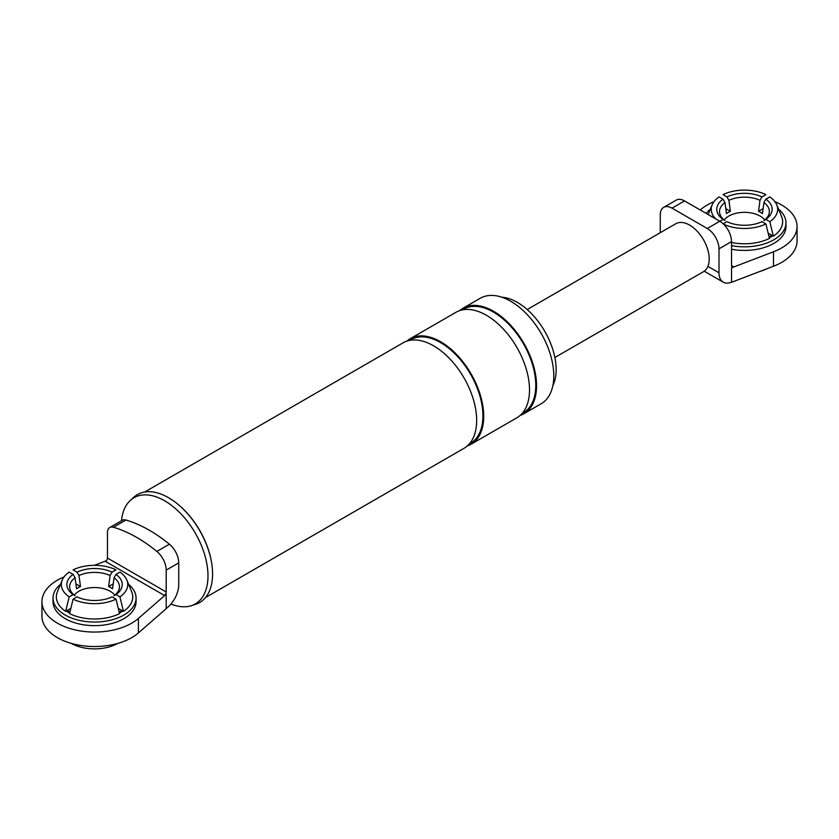 <?xml version="1.0" encoding="UTF-8"?>
<svg xmlns="http://www.w3.org/2000/svg" width="839" height="839" viewBox="0 0 839 839"><rect width="100%" height="100%" fill="white"/><g stroke="black" fill="none" stroke-linecap="round" stroke-linejoin="round"><path stroke-width="1.26" d="M115.981 594.62L114.02 595.742A24.918 14.389 180 0 0 119.295 588.464A24.918 14.389 180 0 0 114.02 577.788L115.981 574.39L119.914 572.125A33.224 19.182 180 0 1 126.867 580.064A33.224 19.182 180 0 1 119.914 596.886L115.981 594.62A27.687 15.983 180 0 0 115.981 574.39M126.867 580.064L131.713 591.831A38.206 22.055 180 0 1 123.448 611.358L118.247 608.359M123.448 611.358L119.914 596.886M73.119 574.39L69.186 572.125A33.224 19.182 180 0 0 62.233 580.064A33.224 19.182 180 0 0 69.186 596.886L73.119 594.62A27.687 15.983 180 0 1 73.119 574.39L75.08 577.788L76.559 588.81A22.842 13.183 0 0 1 80.481 586.555L79.002 575.523A24.918 14.389 180 0 1 110.098 575.523L108.619 586.555L113.192 583.913M69.564 613.624L73.098 599.151L77.031 596.875A27.687 15.983 180 0 0 112.069 596.875L116.002 599.151L119.537 613.624A38.206 22.055 180 0 1 69.564 613.624M64.005 576.959A52.595 30.372 0 0 0 41.95 601.689L41.95 616.151A52.595 30.372 0 0 0 79.38 645.233A52.595 30.372 0 0 0 138.404 632.921L166.195 608.695L166.195 594.222L164.234 595.354L105.515 561.448A2.769 1.594 -60 0 0 107.465 558.061L107.465 532.597A11.075 6.397 -120 0 1 109.762 527.521L122.295 520.295A11.075 6.397 60 0 1 125.955 520.023L113.422 527.259A11.075 6.397 -120 0 0 109.762 527.521M116.002 599.151A33.224 19.182 180 0 1 73.098 599.151M79.002 575.523L77.031 572.125L73.098 569.859A33.224 19.182 180 0 1 116.002 569.859L112.069 572.125L110.098 575.523M164.234 595.354A2.769 1.594 -60 0 0 166.195 591.967L166.195 570.111A16.612 9.586 -120 0 0 156.851 551.433L169.384 544.207A138.414 79.915 -120 0 0 125.955 520.023M169.384 544.207A16.612 9.586 60 0 1 178.728 562.875L178.728 584.731A20.482 11.83 -60 0 1 166.195 608.537M156.851 551.433A138.414 79.915 -120 0 0 113.422 527.259M501.732 297.184A54.818 31.651 60 0 1 517.38 302.418A54.818 31.651 60 0 1 552.838 385.709M459.72 310.598A60.901 35.165 60 0 1 463.044 308.217L480.265 298.264A60.901 35.165 60 0 1 510.72 301.285A60.901 35.165 60 0 1 550.51 354.949A60.901 35.165 60 0 1 541.176 403.758L523.945 413.7A60.901 35.165 60 0 1 520.222 415.378M463.044 308.217A60.901 35.165 60 0 1 493.5 311.227A60.901 35.165 60 0 1 533.279 364.902A60.901 35.165 60 0 1 523.945 413.7M406.873 341.116A60.901 35.165 60 0 1 410.187 338.725L455.997 312.276A60.901 35.165 60 0 1 486.452 315.296A60.901 35.165 60 0 1 526.231 368.971A60.901 35.165 60 0 1 516.897 417.77L471.099 444.219A60.901 35.165 60 0 1 467.365 445.897M410.187 338.725A60.901 35.165 60 0 1 440.643 341.746A60.901 35.165 60 0 1 480.432 395.41A60.901 35.165 60 0 1 471.099 444.219M144.623 492.053L403.139 342.794A60.901 35.165 60 0 1 433.595 345.815A60.901 35.165 60 0 1 473.385 399.479A60.901 35.165 60 0 1 464.051 448.288L205.524 597.536M41.95 601.689A52.595 30.372 0 0 0 79.38 630.76A52.595 30.372 0 0 0 138.404 618.448L166.195 594.222M94.377 565.329L106.354 560.746M53.025 598.071L53.025 601.689A41.531 23.974 0 0 0 65.19 618.637A41.531 23.974 0 0 0 110.444 623.838A41.531 23.974 0 0 0 136.075 601.689L136.075 598.071A41.531 23.974 180 0 1 110.444 620.22A41.531 23.974 180 0 1 65.19 615.018A41.531 23.974 180 0 1 53.025 598.071A41.531 23.974 180 0 1 60.45 584.384M128.65 584.384A41.531 23.974 180 0 1 136.075 598.071M66.333 610.97A35.993 20.776 0 0 0 69.102 612.764A35.993 20.776 0 0 0 69.689 613.089M119.4 613.089A35.993 20.776 0 0 0 122.767 610.97M77.031 572.125A27.687 15.983 180 0 1 112.069 572.125M69.186 596.886L65.652 611.358A38.206 22.055 180 0 1 57.388 591.831L62.233 580.064M117.88 643.366A33.224 19.182 180 0 1 71.221 643.366M65.652 611.358L70.854 608.359M73.119 594.62L75.08 595.742A24.918 14.389 180 0 1 69.805 588.464A24.918 14.389 180 0 1 75.08 577.788M108.619 586.555A22.842 13.183 0 0 1 110.696 587.615A22.842 13.183 0 0 1 112.541 588.81L114.02 577.788M75.909 583.913L80.481 586.555M121.875 610.456A35.993 20.776 180 0 1 119.159 612.092M69.941 612.092A35.993 20.776 180 0 1 69.102 611.631A35.993 20.776 180 0 1 67.214 610.456M74.304 595.145A22.15 12.784 180 0 1 110.213 591.285A22.15 12.784 180 0 1 114.796 595.145M132.132 498.922A62.285 35.962 60 0 1 133.758 497.286A62.285 35.962 60 0 1 168.545 497.705A62.285 35.962 60 0 1 179.441 505.571L179.997 506.064A60.901 35.165 60 0 1 211.082 559.896L211.218 560.63A62.285 35.962 60 0 1 195.56 604.332L191.219 605.716A61.31 35.395 60 0 1 170.978 604.017M179.441 505.571A62.285 35.962 60 0 1 211.218 560.63M121.508 520.746A61.31 35.395 60 0 1 130.391 500.348A61.31 35.395 60 0 1 164.633 500.768A61.31 35.395 60 0 1 207.988 575.858A61.31 35.395 60 0 1 191.219 605.716M768.146 233.148L773.348 236.147L769.814 221.674L765.881 219.399L763.92 220.531A24.918 14.389 180 0 0 769.195 213.242A24.918 14.389 180 0 0 763.92 202.566L765.881 199.168A27.687 15.983 180 0 1 765.881 219.399M715.73 218.927A33.224 19.182 180 0 1 712.133 204.852A33.224 19.182 180 0 1 719.086 196.903L723.019 199.168L724.98 202.566L726.459 213.599A22.842 13.183 180 0 1 730.381 211.334L728.902 200.311L726.931 196.913L722.998 194.638A33.224 19.182 180 0 1 765.902 194.638L761.969 196.913L759.998 200.311L758.519 211.334L763.091 208.691M723.197 223.824L726.931 221.664A27.687 15.983 180 0 0 761.969 221.664L765.902 223.929L769.436 238.402A38.206 22.055 180 0 1 731.535 242.481M728.902 200.311A24.918 14.389 180 0 1 759.998 200.311M726.931 196.913A27.687 15.983 180 0 1 761.969 196.913M758.519 211.334A22.842 13.183 180 0 1 760.595 212.393A22.842 13.183 180 0 1 762.441 213.599L763.92 202.566M663.712 207.338L676.244 200.102A16.612 9.586 60 0 1 684.551 200.92L672.018 208.156A16.612 9.586 -120 0 0 663.712 207.338A16.612 9.586 -120 0 0 660.272 214.941L660.272 232.697M724.98 202.566A24.918 14.389 180 0 0 719.705 213.242A24.918 14.389 180 0 0 724.98 220.531L723.019 219.399L719.789 221.265A16.612 9.586 60 0 1 731.535 241.611L719.002 248.847A16.612 9.586 -120 0 0 707.256 228.502L672.018 208.156M723.019 219.399A27.687 15.983 180 0 1 723.019 199.168M765.902 223.929A33.224 19.182 180 0 1 723.627 224.233M769.814 221.674A33.224 19.182 180 0 0 776.767 204.852A33.224 19.182 180 0 0 769.814 196.903L765.881 199.168M771.786 235.235A35.993 20.776 180 0 1 769.059 236.881M765.766 269.204A33.224 19.182 180 0 1 759.599 271.563M773.495 266.246L773.495 251.784L731.535 267.83L731.535 282.292L773.495 266.246A52.595 30.372 0 0 0 797.05 240.929L797.05 226.467A52.595 30.372 0 0 0 774.995 201.738M527.186 309.539L675.794 223.74A27.687 15.983 60 0 1 689.637 225.114A27.687 15.983 60 0 1 707.906 266.393A27.687 15.983 60 0 1 703.481 271.689L554.873 357.487M731.535 267.83L733.485 266.697A2.769 1.594 -60 0 1 732.101 266.833A2.769 1.594 -60 0 1 731.535 265.575L731.535 241.611M719.002 248.847L719.002 272.801L707.906 266.393M731.535 282.145A20.482 11.83 -60 0 1 723.249 282.177A20.482 11.83 -60 0 1 719.002 272.801M773.495 251.784A52.595 30.372 0 0 0 797.05 226.467M713.905 201.738A52.595 30.372 0 0 0 700.596 209.698L700.261 209.991M778.55 209.163A41.531 23.974 180 0 1 785.975 222.849L785.975 226.467A41.531 23.974 180 0 1 731.535 249.246M707.256 228.502L719.789 221.265L684.551 200.92M706.249 213.452A41.531 23.974 180 0 1 710.35 209.163M785.975 222.849A41.531 23.974 180 0 1 731.535 245.638M769.311 237.877A35.993 20.776 0 0 0 772.667 235.749M776.767 204.852L781.612 216.619A38.206 22.055 180 0 1 773.348 236.147M730.381 211.334L725.808 208.691M724.204 219.933A22.15 12.784 180 0 1 760.113 216.074A22.15 12.784 180 0 1 764.696 219.933M166.195 591.967L107.465 558.061M178.728 562.875L166.195 570.111M462.467 309.874A59.8 34.525 60 0 1 493.5 312.129A59.8 34.525 60 0 1 532.859 365.877A59.8 34.525 60 0 1 522.215 413.365M409.61 340.393A59.8 34.525 60 0 1 440.643 342.648A59.8 34.525 60 0 1 480.013 396.386A59.8 34.525 60 0 1 469.368 443.883M138.404 632.921L138.404 618.448M733.485 266.697L731.535 265.575M133.758 497.286L130.391 500.348M712.133 204.852L708.137 214.543M704.236 271.207L723.249 282.177"/></g></svg>
